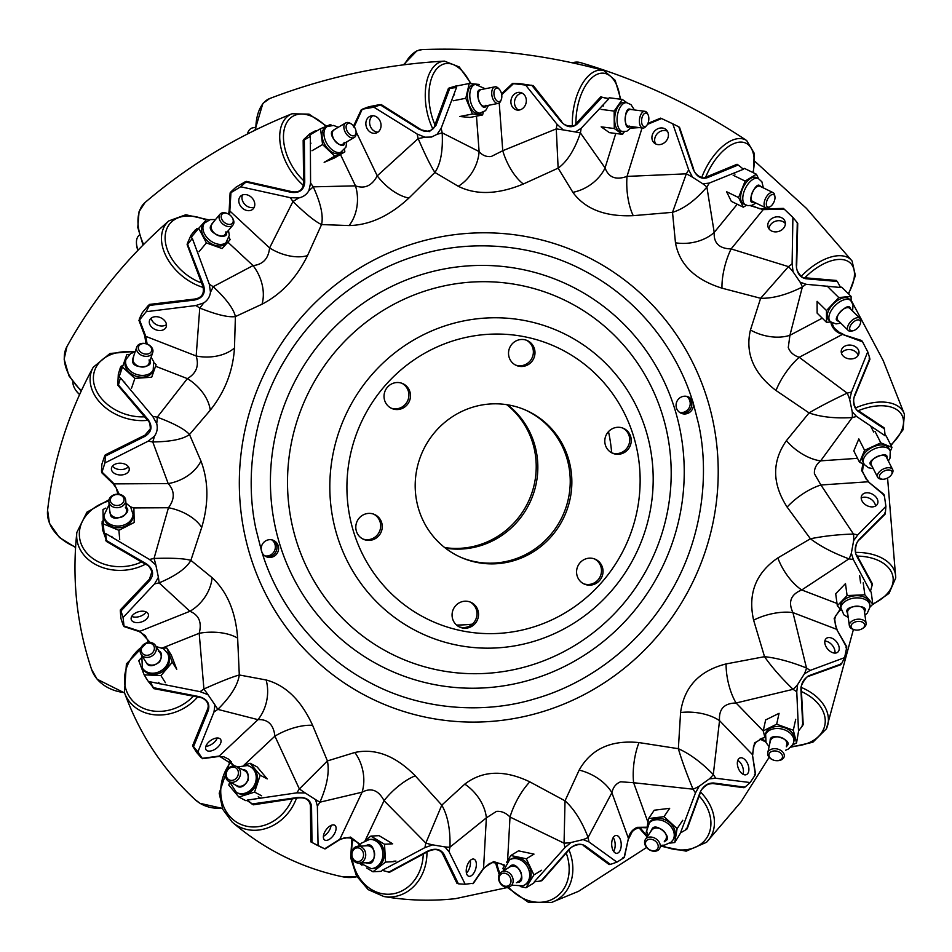 <?xml version="1.0" encoding="UTF-8"?>
<svg xmlns="http://www.w3.org/2000/svg" width="952" height="952" viewBox="0 0 952 952"><rect width="100%" height="100%" fill="white"/><g stroke="black" fill="none" stroke-linecap="round" stroke-linejoin="round"><path stroke-width="1.43" d="M854.253 629.7A6.866 4.296 -7.7 0 1 852.885 629.105A6.866 4.296 -7.7 0 1 853.194 622.977A6.866 4.296 -7.7 0 1 862.845 622.382A6.866 4.296 -7.7 0 1 862.393 628.606A6.866 4.296 -7.7 0 1 854.253 629.7L853.266 629.391A8.449 5.284 -7.7 0 1 851.576 628.653A8.449 5.284 -7.7 0 1 849.339 625.654L847.577 612.624A8.449 5.284 -7.7 0 1 847.566 611.874A8.449 5.284 -7.7 0 1 855.836 606.198A8.449 5.284 -7.7 0 1 864.309 610.375A8.449 5.284 -7.7 0 1 864.333 611.124M869.89 606.495A14.637 9.151 172.3 0 0 869.866 605.186L869.569 603.009A14.637 9.151 172.3 0 0 854.884 595.785A14.637 9.151 172.3 0 0 840.533 605.615A14.637 9.151 172.3 0 0 840.557 606.924L843.877 614.837L848.232 617.467M841.068 610.173L837.32 605.758L847.09 595.571L864.844 594.786L872.806 604.175L869.914 607.197M847.09 595.571L845.483 583.6L835.701 593.786L837.32 605.758M872.806 604.175L871.199 592.203L870.414 591.287M864.844 594.786L863.226 582.814M769.811 196.017A6.866 3.499 -64.1 0 1 774.928 196.743A6.866 3.499 -64.1 0 1 771.489 205.62A6.866 3.499 -64.1 0 1 770.085 206.703A6.866 3.499 -64.1 0 1 766.312 204.156A6.866 3.499 -64.1 0 1 769.811 196.017M770.085 206.703L768.74 207.453A8.449 4.296 -64.1 0 1 765.741 207.822A8.449 4.296 -64.1 0 1 764.301 202.05A8.449 4.296 -64.1 0 1 768.395 194.315A8.449 4.296 -64.1 0 1 773.119 192.625A8.449 4.296 -64.1 0 1 774.69 195.208L774.928 196.743M781.77 754.293A6.866 4.76 12.4 0 1 776.606 760.684A6.866 4.76 12.4 0 1 772.893 759.874A6.866 4.76 12.4 0 1 769.692 757.328A6.866 4.76 12.4 0 1 772.643 751.176A6.866 4.76 12.4 0 1 781.77 754.293M772.893 759.874L772.488 759.696A8.449 5.855 12.4 0 1 768.55 756.566A8.449 5.855 12.4 0 1 767.728 752.889A8.449 5.855 12.4 0 1 774.642 748.7A8.449 5.855 12.4 0 1 783.401 752.83A8.449 5.855 12.4 0 1 784.222 756.507A8.449 5.855 12.4 0 1 777.046 760.696L776.606 760.684M141.907 352.978A6.866 5.093 -161.2 0 1 139.159 345.528A6.866 5.093 -161.2 0 1 148.226 344.683A6.866 5.093 -161.2 0 1 150.975 352.133A6.866 5.093 -161.2 0 1 141.907 352.978M140.848 354.941A8.449 6.271 -161.2 0 1 136.731 347.123A8.449 6.271 -161.2 0 1 148.607 344.731A8.449 6.271 -161.2 0 1 152.725 352.549A8.449 6.271 -161.2 0 1 140.848 354.941M856.372 320.241A6.866 3.606 -45.5 0 1 860.489 323.097A6.866 3.606 -45.5 0 1 853.861 330.522A6.866 3.606 -45.5 0 1 852.933 330.796A6.866 3.606 -45.5 0 1 849.946 326.905A6.866 3.606 -45.5 0 1 856.372 320.241M852.933 330.796L851.469 331.106A8.449 4.439 -45.5 0 1 848.244 330.463A8.449 4.439 -45.5 0 1 848.839 324.085A8.449 4.439 -45.5 0 1 855.705 318.123A8.449 4.439 -45.5 0 1 860.072 318.42A8.449 4.439 -45.5 0 1 860.763 321.621L860.489 323.097M485.984 105.267A8.449 4.677 -101.3 0 1 484.473 106.124A8.449 4.677 -101.3 0 1 478.618 100.222A8.449 4.677 -101.3 0 1 479.677 90.416A8.449 4.677 -101.3 0 1 481.177 89.559L494.933 86.822A8.449 4.677 -101.3 0 1 498.408 88.31L499.348 89.321A6.866 3.796 -101.3 0 1 501.835 96.771A6.866 3.796 -101.3 0 1 501.359 99.377A6.866 3.796 -101.3 0 1 496.789 100.757A6.866 3.796 -101.3 0 1 493.921 92.915A6.866 3.796 -101.3 0 1 499.348 89.321M481.093 113.109A14.637 8.104 78.7 0 1 470.931 102.887A14.637 8.104 78.7 0 1 472.763 85.882A14.637 8.104 78.7 0 1 475.381 84.407L473.073 84.859A14.637 8.104 78.7 0 0 470.466 86.334A14.637 8.104 78.7 0 0 468.622 103.34A14.637 8.104 78.7 0 0 478.785 113.562L485.615 110.622L488.507 105.327M483.223 112.384L482.616 114.942L472.478 113.99L465.79 98.258L469.253 83.49L477.38 84.252M478.261 84.335L479.463 84.585M472.478 113.99L459.828 116.501L469.979 117.453L482.616 114.942M469.253 83.49L456.603 86.001L456.258 87.513M465.79 98.258L453.152 100.781M125.378 507.249A8.449 6.759 175 0 1 126.556 510.236A8.449 6.759 175 0 1 120.69 517.352A8.449 6.759 175 0 1 110.92 514.687A8.449 6.759 175 0 1 109.742 511.7L108.861 501.656A8.449 6.759 175 0 1 119.083 494.255A8.449 6.759 175 0 1 125.688 500.193A8.449 6.759 175 0 1 115.454 507.594A8.449 6.759 175 0 1 108.861 501.656M133.018 513.057A14.637 11.721 -5 0 1 122.844 525.385A14.637 11.721 -5 0 1 105.922 520.768A14.637 11.721 -5 0 1 103.863 515.603L104.006 517.281A14.637 11.721 -5 0 0 106.065 522.446A14.637 11.721 -5 0 0 122.986 527.063A14.637 11.721 -5 0 0 133.173 514.735L130.614 506.94L125.938 503.12M130.448 506.726L133.887 508.142L134.208 522.47L118.905 530.323L103.292 523.874L102.971 509.546L105.791 508.094M134.208 522.47L133.887 508.142M103.292 523.874L104.101 533.108L105.708 533.774M118.905 530.323L119.714 539.57M658.165 845.614A6.866 5.212 34.2 0 1 652.774 850.755A6.866 5.212 34.2 0 1 645.527 844.388A6.866 5.212 34.2 0 1 650.906 839.247A6.866 5.212 34.2 0 1 658.165 845.614M660.2 844.912A8.449 6.414 34.2 0 1 659.403 848.898A8.449 6.414 34.2 0 1 651.132 850.648A8.449 6.414 34.2 0 1 644.647 843.389A8.449 6.414 34.2 0 1 645.432 839.402A8.449 6.414 34.2 0 1 653.715 837.653A8.449 6.414 34.2 0 1 660.2 844.912M149.047 359.963A8.449 6.271 -161.2 0 1 149.095 363.236A8.449 6.271 -161.2 0 1 141.182 366.948A8.449 6.271 -161.2 0 1 133.149 361.082A8.449 6.271 -161.2 0 1 133.101 357.809L136.731 347.123M153.748 368.805A14.637 10.865 18.8 0 1 140.039 375.243A14.637 10.865 18.8 0 1 126.104 365.068A14.637 10.865 18.8 0 1 126.021 359.392L125.414 361.177A14.637 10.865 18.8 0 0 125.497 366.853A14.637 10.865 18.8 0 0 139.432 377.028A14.637 10.865 18.8 0 0 153.141 370.59L153.7 361.7L151.13 357.25M154.01 362.783L156.104 364.699L151.701 377.206L134.875 378.396L122.451 367.067L126.854 354.56L129.591 354.358M151.701 377.206L156.104 364.699M122.451 367.067L119.107 376.897L120.392 378.063M134.875 378.396L131.531 388.214M838.129 320.538A8.449 4.439 -45.5 0 1 838.022 320.431A8.449 4.439 -45.5 0 1 840.664 311.399A8.449 4.439 -45.5 0 1 849.731 308.281A8.449 4.439 -45.5 0 1 849.85 308.377L860.072 318.42M849.243 299.13A14.637 7.699 134.5 0 0 849.065 298.928A14.637 7.699 134.5 0 0 848.863 298.75A14.637 7.699 134.5 0 0 833.143 304.164A14.637 7.699 134.5 0 0 828.561 319.824A14.637 7.699 134.5 0 0 828.752 320.003M830.763 321.954L826.526 322.347L826.491 310.554L838.771 297.571L851.088 296.393L851.112 300.963M826.491 310.554L817.09 301.332L817.137 313.125L826.526 322.347M851.088 296.393L841.699 287.171L840.473 287.29M838.771 297.571L829.37 288.349M686.618 396.365A8.937 8.663 -66.6 0 1 689.308 399.519A232.157 224.958 -66.6 0 1 690.129 402.184A8.937 8.663 -66.6 0 1 679.657 412.418M506.702 404.659A80.42 77.933 -66.6 0 1 529.919 435.254A80.42 77.933 -66.6 0 1 519.387 516.508A80.42 77.933 -66.6 0 1 444.715 547.567M507.594 404.802A80.42 77.933 -66.6 0 1 531.537 435.957A80.42 77.933 -66.6 0 1 520.72 517.579A80.42 77.933 -66.6 0 1 445.441 548.138M691.473 401.625L690.926 400.221A8.937 8.663 113.4 0 0 687.487 396.579A8.937 8.663 -66.6 0 1 690.926 400.221L691.747 402.886A8.937 8.663 -66.6 0 1 680.418 412.894A8.937 8.663 113.4 0 0 691.747 402.886L691.664 402.351M689.308 399.519A8.937 8.663 -66.6 0 1 690.129 402.184M272.617 540.046A8.937 8.663 -66.6 0 1 265.548 556.349A8.937 8.663 113.4 0 0 272.617 540.046M271.748 539.82A8.937 8.663 -66.6 0 1 264.787 555.873M456.555 625.048A156.723 151.868 113.4 0 0 472.156 624.179M611.648 452.771A156.723 151.868 113.4 0 0 608.495 431.649M344.207 142.407A8.449 5.141 -120.2 0 1 342.72 144.24A8.449 5.141 -120.2 0 1 335.068 141.075A8.449 5.141 -120.2 0 1 332.712 131.471A8.449 5.141 -120.2 0 1 334.212 129.65L345.755 122.915A8.449 5.141 -120.2 0 1 350.681 123.546L351.633 124.153A6.866 4.177 -120.2 0 1 355.584 129.401A6.866 4.177 -120.2 0 1 356.072 131.769A6.866 4.177 -120.2 0 1 352.371 135.779A6.866 4.177 -120.2 0 1 346.587 129.746A6.866 4.177 -120.2 0 1 347.004 124.153A6.866 4.177 -120.2 0 1 351.633 124.153M341.97 151.832A14.637 8.901 59.8 0 1 328.726 146.358A14.637 8.901 59.8 0 1 324.632 129.71A14.637 8.901 59.8 0 1 327.226 126.545L325.298 127.675A14.637 8.901 59.8 0 0 322.704 130.829A14.637 8.901 59.8 0 0 326.798 147.477A14.637 8.901 59.8 0 0 340.042 152.963L345.969 147.108L346.766 141.872M344.541 149.595L344.838 151.892L334.771 156.14L322.597 144.561L320.503 128.734L330.57 124.486L331.451 125.319M334.771 156.14L324.156 162.328L334.223 158.08L344.838 151.892M320.503 128.734L309.888 134.922L310.102 136.552M322.597 144.561L311.982 150.749M222.982 221.066A6.866 4.629 -140 0 1 221.721 214.652A6.866 4.629 -140 0 1 227.79 213.736A6.866 4.629 -140 0 1 231.419 216.461A6.866 4.629 -140 0 1 232.062 217.318A6.866 4.629 -140 0 1 231.181 224.101A6.866 4.629 -140 0 1 222.982 221.066M232.062 217.318L232.431 217.877A8.449 5.7 -140 0 1 232.919 225.089A8.449 5.7 -140 0 1 221.269 222.494A8.449 5.7 -140 0 1 219.983 214.236A8.449 5.7 -140 0 1 227.171 213.462L227.79 213.736M79.623 394.437A15.482 10.448 -140 0 1 76.934 391.724A15.482 10.448 -140 0 1 75.494 389.796A15.482 10.448 -140 0 1 72.816 382.014M79.587 394.533A13.792 9.306 -140 0 1 77.171 392.117A13.792 9.306 -140 0 1 75.886 390.391L75.494 389.796M510.843 882.444A6.866 5.581 58.8 0 1 503.608 885.681A6.866 5.581 58.8 0 1 499.288 877.018A6.866 5.581 58.8 0 1 506.512 873.781A6.866 5.581 58.8 0 1 510.843 882.444M512.949 882.599A8.449 6.866 58.8 0 1 510.224 886.479A8.449 6.866 58.8 0 1 501.775 885.039A8.449 6.866 58.8 0 1 498.741 875.911A8.449 6.866 58.8 0 1 501.466 872.032A8.449 6.866 58.8 0 1 509.915 873.472A8.449 6.866 58.8 0 1 512.949 882.599M881.243 479.142A8.449 4.784 -26.8 0 1 881.171 479.142A8.449 4.784 -26.8 0 1 881.1 479.13A8.449 4.784 -26.8 0 1 877.625 477.25L871.366 464.862A8.449 4.784 -26.8 0 1 871.235 464.576A8.449 4.784 -26.8 0 1 876.982 456.662A8.449 4.784 -26.8 0 1 886.431 457.246A8.449 4.784 -26.8 0 1 886.55 457.531M889.025 448.725A14.637 8.294 153.2 0 0 888.811 448.237A14.637 8.294 153.2 0 0 872.437 447.238A14.637 8.294 153.2 0 0 862.476 460.958A14.637 8.294 153.2 0 0 862.691 461.446L864.404 464.612L868.367 467.741L873.27 468.646M864.107 464.159L859.549 462.315L864.594 450.32L880.802 442.847L891.964 447.38L890.298 451.343M864.594 450.32L858.835 438.932L853.789 450.927L859.549 462.315M891.964 447.38L886.217 435.992L885.11 435.552M880.802 442.847L875.043 431.47M753.294 201.669A8.449 4.296 -64.1 0 1 752.699 201.479A8.449 4.296 -64.1 0 1 752.27 192.566A8.449 4.296 -64.1 0 1 759.482 186.104A8.449 4.296 -64.1 0 1 760.077 186.294L773.119 192.625M745.63 204.93A14.637 7.449 115.9 0 1 744.88 189.472A14.637 7.449 115.9 0 1 757.399 178.274A14.637 7.449 115.9 0 1 758.435 178.607L756.257 177.548A14.637 7.449 115.9 0 0 755.21 177.215A14.637 7.449 115.9 0 0 742.703 188.413A14.637 7.449 115.9 0 0 743.452 203.871L747.76 205.62L751.806 205.346L755.983 203.073M746.463 205.275L743.31 207.191L738.585 197.552L745.142 181.07L756.4 174.228L758.577 178.678M738.585 197.552L726.602 191.733L731.326 201.36L743.31 207.191M756.4 174.228L744.416 168.397L743.286 169.087M745.142 181.07L733.147 175.251M356.072 131.769L356.143 132.911A8.449 5.141 -120.2 0 1 354.263 137.504A8.449 5.141 -120.2 0 1 344.481 130.424A8.449 5.141 -120.2 0 1 345.755 122.915M138.147 250.067A15.482 9.413 -120.2 0 1 137.552 248.543A15.482 9.413 -120.2 0 1 136.457 243.2A15.482 9.413 -120.2 0 1 139.337 235.156M137.933 250.293A13.792 8.389 -120.2 0 1 137.504 249.174A13.792 8.389 -120.2 0 1 136.529 244.426L136.457 243.2M362.224 859.18A6.866 5.831 86.9 0 1 354.013 859.93A6.866 5.831 86.9 0 1 353.24 850.255A6.866 5.831 86.9 0 1 361.439 849.505A6.866 5.831 86.9 0 1 362.224 859.18M364.092 860.156A8.449 7.164 86.9 0 1 359.023 863.095A8.449 7.164 86.9 0 1 352.18 858.371A8.449 7.164 86.9 0 1 353.037 849.172A8.449 7.164 86.9 0 1 358.107 846.233A8.449 7.164 86.9 0 1 364.949 850.969A8.449 7.164 86.9 0 1 364.092 860.156M698.589 424.045L693.377 403.588A232.157 224.958 113.4 0 0 692.544 400.923C677.205 350.776 639.673 300.201 586.265 271.867C533.441 242.82 469.443 239.476 419.296 254.946C369.138 269.285 318.111 304.985 285.826 358.499C253.184 411.169 244.485 477.238 256.064 529.598L261.288 550.054A232.157 224.958 113.4 0 0 262.109 552.719A8.937 8.663 113.4 0 0 278.412 546.519A8.937 8.663 113.4 0 0 264.632 541.593A8.937 8.663 113.4 0 0 262.109 552.719C277.448 602.854 314.981 653.441 368.388 681.775C421.212 710.823 485.211 714.167 535.357 698.685C585.516 684.345 636.543 648.657 668.828 595.143C701.469 542.473 710.168 476.393 698.589 424.045M416.869 502.132A80.42 77.933 113.4 0 0 461.53 557.634A80.42 77.933 113.4 0 0 542.699 544.972A80.42 77.933 113.4 0 0 570.177 465.564A80.42 77.933 113.4 0 0 525.528 410.062A80.42 77.933 113.4 0 0 444.346 422.724A80.42 77.933 113.4 0 0 416.869 502.132M460.72 557.277A80.42 77.933 113.4 0 0 541.426 543.973A80.42 77.933 113.4 0 0 568.558 464.862A80.42 77.933 113.4 0 0 524.719 409.717M452.355 617.8A13.578 13.161 113.4 0 0 473.608 625.036A13.578 13.161 113.4 0 0 470.704 602.247A13.578 13.161 113.4 0 0 452.355 617.8M459.102 626.797A13.578 13.161 113.4 0 0 469.883 601.926M356.084 529.99A13.578 13.161 113.4 0 0 377.325 537.226A13.578 13.161 113.4 0 0 374.433 514.437A13.578 13.161 113.4 0 0 356.084 529.99M362.819 538.975A13.578 13.161 113.4 0 0 373.612 514.116M384.31 399.126A13.578 13.161 113.4 0 0 405.564 406.361A13.578 13.161 113.4 0 0 402.66 383.573A13.578 13.161 113.4 0 0 384.31 399.126M391.046 408.11A13.578 13.161 113.4 0 0 401.839 383.251M508.808 356.072A13.578 13.161 113.4 0 0 530.062 363.307A13.578 13.161 113.4 0 0 527.158 340.518A13.578 13.161 113.4 0 0 508.808 356.072M515.556 365.056A13.578 13.161 113.4 0 0 526.337 340.197M605.079 443.882A13.578 13.161 113.4 0 0 626.333 451.117A13.578 13.161 113.4 0 0 623.429 428.329A13.578 13.161 113.4 0 0 605.079 443.882M611.827 452.878A13.578 13.161 113.4 0 0 622.608 428.007M576.852 574.746A13.578 13.161 113.4 0 0 598.106 581.981A13.578 13.161 113.4 0 0 595.202 559.193A13.578 13.161 113.4 0 0 576.852 574.746M583.6 583.743A13.578 13.161 113.4 0 0 594.381 558.872M693.377 403.588A8.937 8.663 113.4 0 0 679.3 398.293A8.937 8.663 113.4 0 0 681.204 413.287A8.937 8.663 113.4 0 0 693.377 403.588M861.203 497.979A8.937 6.331 -150.4 0 1 864.392 497.17A8.937 6.331 -150.4 0 1 875.459 506.083M866.891 492.779A8.937 6.331 29.6 0 0 861.81 495.421A8.937 6.331 29.6 0 0 863.488 503.001A8.937 6.331 29.6 0 0 872.258 506.892A8.937 6.331 29.6 0 0 877.339 504.251A8.937 6.331 29.6 0 0 875.661 496.682A8.937 6.331 29.6 0 0 866.891 492.779M824.86 641.077A8.937 5.724 -130 0 1 833.298 646.706A8.937 5.724 -130 0 1 834.94 653.096M826.503 647.467A8.937 5.724 50 0 0 837.748 652.168A8.937 5.724 50 0 0 837.51 643.171A8.937 5.724 50 0 0 826.265 638.471A8.937 5.724 50 0 0 826.503 647.467M737.788 760.434A8.937 5.176 -110.7 0 1 742.417 766.301A8.937 5.176 -110.7 0 1 743 774.25M738.371 768.383A8.937 5.176 69.3 0 0 746.273 774.678A8.937 5.176 69.3 0 0 747.867 764.242A8.937 5.176 69.3 0 0 739.966 757.947A8.937 5.176 69.3 0 0 738.371 768.383M613.207 837.593A8.937 4.76 -91.9 0 1 615.004 842.544A8.937 4.76 -91.9 0 1 613.659 851.397M611.862 846.459A8.937 4.76 88.1 0 0 616.753 853.325A8.937 4.76 88.1 0 0 621.049 842.341A8.937 4.76 88.1 0 0 616.158 835.463A8.937 4.76 88.1 0 0 611.862 846.459M470.24 860.477A8.937 4.558 -73.3 0 1 470.419 863.821A8.937 4.558 -73.3 0 1 466.456 873.127M466.266 869.783A8.937 4.558 106.7 0 0 468.729 876.245A8.937 4.558 106.7 0 0 476.309 865.582A8.937 4.558 106.7 0 0 473.858 859.12A8.937 4.558 106.7 0 0 466.266 869.783M331.058 825.42A8.937 4.593 -54.8 0 1 324.894 835.416A8.937 4.593 -54.8 0 1 323.394 836.308M329.547 826.312A8.937 4.593 125.2 0 0 324.013 833.69A8.937 4.593 125.2 0 0 324.584 839.938A8.937 4.593 125.2 0 0 329.916 838.95A8.937 4.593 125.2 0 0 335.449 831.572A8.937 4.593 125.2 0 0 334.878 825.324A8.937 4.593 125.2 0 0 329.547 826.312M217.223 738.002A8.937 4.855 -36.2 0 1 209.666 745.368A8.937 4.855 -36.2 0 1 205.882 746.297M213.426 738.931A8.937 4.855 143.8 0 0 206.108 749.855A8.937 4.855 143.8 0 0 213.212 750.212A8.937 4.855 143.8 0 0 220.531 739.288A8.937 4.855 143.8 0 0 213.426 738.931M146.108 611.934A8.937 5.307 -17.3 0 1 137.909 616.92A8.937 5.307 -17.3 0 1 131.757 616.408M139.956 611.41A8.937 5.307 162.7 0 0 131.257 619.573A8.937 5.307 162.7 0 0 139.623 622.418A8.937 5.307 162.7 0 0 148.322 614.254A8.937 5.307 162.7 0 0 139.956 611.41M128.377 466.706A8.937 5.891 2.2 0 1 120.523 469.598A8.937 5.891 2.2 0 1 112.491 466.099M120.333 463.196A8.937 5.891 -177.8 0 0 111.396 468.741A8.937 5.891 -177.8 0 0 120.321 474.977A8.937 5.891 -177.8 0 0 129.258 469.431A8.937 5.891 -177.8 0 0 120.333 463.196M166.469 324.584A8.937 6.497 23 0 1 151.844 320.158A8.937 6.497 23 0 1 151.249 318.111M149.916 324.68A8.937 6.497 -157 0 0 158.27 330.415A8.937 6.497 -157 0 0 166.124 327.095A8.937 6.497 -157 0 0 165.874 322.538A8.937 6.497 -157 0 0 157.532 316.802A8.937 6.497 -157 0 0 149.678 320.11A8.937 6.497 -157 0 0 149.916 324.68M254.255 207.203A8.937 7.045 46.1 0 1 242.403 200.42A8.937 7.045 46.1 0 1 242.474 194.97M239.238 203.466A8.937 7.045 -133.9 0 0 245.414 210.035A8.937 7.045 -133.9 0 0 252.982 209.047A8.937 7.045 -133.9 0 0 254.327 201.753A8.937 7.045 -133.9 0 0 248.151 195.196A8.937 7.045 -133.9 0 0 240.582 196.183A8.937 7.045 -133.9 0 0 239.238 203.466M377.932 132.149A8.937 7.449 72.4 0 1 369.757 124.153A8.937 7.449 72.4 0 1 372.72 115.716M365.996 125.343A8.937 7.449 -107.6 0 0 376.147 133.042A8.937 7.449 -107.6 0 0 380.907 123.712A8.937 7.449 -107.6 0 0 370.745 116.013A8.937 7.449 -107.6 0 0 365.996 125.343M518.602 110.111A8.937 7.664 102.1 0 1 514.508 102.947A8.937 7.664 102.1 0 1 522.231 93.141M510.903 102.173A8.937 7.664 -77.9 0 0 516.746 109.98A8.937 7.664 -77.9 0 0 526.325 100.305A8.937 7.664 -77.9 0 0 520.482 92.499A8.937 7.664 -77.9 0 0 510.903 102.173M655.63 143.907A8.937 7.628 133 0 1 660.236 131.447A8.937 7.628 133 0 1 667.447 131.233M657.511 128.901A8.937 7.628 -47 0 0 654.083 142.836A8.937 7.628 -47 0 0 662.83 143.681A8.937 7.628 -47 0 0 666.269 129.758A8.937 7.628 -47 0 0 657.511 128.901M769.049 228.956A8.937 7.366 161.9 0 1 775.142 221.352A8.937 7.366 161.9 0 1 785.376 223.613M773.881 217.496A8.937 7.366 -18.1 0 0 768.086 227.135A8.937 7.366 -18.1 0 0 779.271 231.217A8.937 7.366 -18.1 0 0 785.079 221.578A8.937 7.366 -18.1 0 0 773.881 217.496M841.449 353.192A8.937 6.914 -172.7 0 1 846.84 349.765A8.937 6.914 -172.7 0 1 858.204 355.334M847.411 345.267A8.937 6.914 7.3 0 0 841.247 350.883A8.937 6.914 7.3 0 0 852.813 358.761A8.937 6.914 7.3 0 0 858.978 353.144A8.937 6.914 7.3 0 0 847.411 345.267M353.954 127.247L362.224 109.23L373.886 107.183L417.119 134.03L424.937 137.195L431.53 137.04L437.075 134.303A17.874 1 -12.8 0 0 442.192 132.852L479.106 151.558L476.488 116.156M373.886 107.183A402.125 389.665 -66.6 0 1 380.395 104.934L419.523 129.508L429.364 131.626L435.909 125.593L449.725 88.393A402.125 389.665 -66.6 0 1 456.508 87.489L441.157 128.294L442.192 132.852C443.049 150.904 440.621 164.101 434.897 172.443L458.257 186.283A35.748 27.037 -60.6 0 0 479.106 151.558C482.2 155.319 486.234 156.973 491.196 156.533L502.751 150.725A35.748 15.589 65.8 0 0 523.326 184.01L558.134 168.147L572.866 192.328A35.748 26.251 -33 0 0 605.067 167.909L615.765 133.482M862.928 463.683L861.643 470.55L868.248 481.772L820.922 484.996A35.748 13.947 144.8 0 0 787.125 507.095L810.426 538.761L777.843 557.92A35.748 16.505 58.2 0 0 801.751 589.966L837.01 603.461M853.635 540.665L857.859 534.786L853.492 534.072A17.874 5.867 99.2 0 1 853.635 540.665L851.362 553.16A17.874 5.867 99.2 0 1 848.97 558.848C833.131 552.969 820.279 546.269 810.426 538.761L810.426 538.761C824.301 536.012 838.664 534.441 853.492 534.072L820.922 484.996L814.436 473.763C814.079 468.717 816.15 464.421 820.66 460.851L857.526 458.328M830.834 322.002L831.417 324.632C833.44 329.559 837.117 332.819 842.461 334.402L799.216 357.297A35.748 12.769 125.1 0 0 776.023 390.51L809.057 412.918L786.412 440.645A35.748 19.218 37.7 0 0 820.66 460.851L852.23 417.571C835.202 418.582 820.814 417.035 809.057 412.918L809.057 412.918C818.768 407.147 831.477 400.542 847.161 393.128L851.504 392.034L849.684 399.495A17.874 5.141 -104.2 0 0 847.161 393.128L799.216 357.297C793.575 355.441 789.922 352.157 788.28 347.48L789.922 335.294L822.266 318.17M504.81 865.154L493.648 861.584L483.568 868.164L486.365 817.851A35.748 24.05 -130.7 0 0 464.778 784.127L441.787 805.13L415.239 775.809C395.568 755.817 375.433 748.046 354.846 752.485L327.417 760.934L312.625 725.353C301.201 700.351 285.695 685.226 266.108 679.966L239.297 674.98L237.643 638.149C235.632 611.708 227.1 591.537 212.07 577.638L190.876 560.359L201.693 527.491C208.833 503.394 208.595 481.248 200.967 461.054L189.496 434.505L210.249 410.229C224.886 391.891 232.966 371.137 234.478 347.98L235.394 316.588L262.014 304.2C281.364 294.18 296.524 277.984 307.508 255.624L321.562 224.565L349.098 225.565C369.65 225.124 389.594 215.949 408.932 198.04L434.897 172.443C430.887 166.421 425.306 155.14 418.154 138.587L417.119 134.03M471.668 883.42L465.195 884.253L449.046 851.683L444.846 846.899A17.874 2.618 11.6 0 0 449.975 847.149L486.365 817.851L496.432 811.401C501.347 810.949 505.881 812.818 510.01 817.03L507.583 860.763M647.003 827.205L637.186 827.347C632.307 829.537 629.391 833.226 628.439 838.426L611.886 792.73A35.748 21.48 -153.6 0 0 579.161 770.097L565.024 800.834L529.836 781.866C504.358 769.668 482.664 770.418 464.778 784.127M622.929 857.633L624.048 857.681L616.932 862.131L588.943 841.913L583.136 839.604A17.874 4.165 -10.6 0 0 588.098 837.439L611.886 792.73C613.088 787.233 616.015 783.579 620.68 781.77L633.627 782.734L647.955 822.266M194.767 233.026L196.433 229.503L195.481 229.706A402.125 389.665 -66.6 0 0 190.983 235.263L187.318 243.605L188.044 243.914A402.125 389.665 -66.6 0 1 192.328 238.381L209.297 284.196L213.189 286.683L253.042 265.584L227.945 242.272M315.85 131.447L316.849 130.567L315.767 130.602A402.125 389.665 -66.6 0 0 309.567 134.018L303.605 139.599L304.342 139.908A402.125 389.665 -66.6 0 1 310.328 136.422L310.578 183.034L313.232 186.842L355.489 185.854L340.447 154.462M457.888 85.751A402.125 389.665 -66.6 0 0 456.02 85.966L448.987 88.084M608.602 98.591A402.125 389.665 -66.6 0 0 608.03 98.425L602.057 97.199A402.125 389.665 -66.6 0 1 608.614 99.008L581.16 128.306L580.423 132.923L605.067 167.909C608.59 177.512 615.896 180.345 627.023 176.394A35.748 13.661 85.6 0 0 633.247 215.664L672.517 212.332L675.468 242.796A35.748 24.502 -7.3 0 0 714.214 232.431L737.229 204.24M246.865 800.394L252.661 804.321A402.125 389.665 -66.6 0 1 247.341 800.085L296.798 792.849L299.368 788.958L274.902 736.158L244.033 765.099M145.513 676.991A402.125 389.665 -66.6 0 0 146.299 678.49L147.774 680.585M148.726 681.929L153.522 687.868A402.125 389.665 -66.6 0 1 150.237 681.822L200.087 691.664L203.918 688.998L199.194 633.282L162.625 647.907M103.459 525.766L102.566 522.517L102.031 522.85A402.125 389.665 -66.6 0 0 102.626 529.931L106.422 540.462A402.125 389.665 -66.6 0 1 105.684 533.548L149.5 559.467L154.034 558.455L168.456 507.737L133.387 507.94M120.833 371.815L121.178 367.139L120.428 367.448A402.125 389.665 -66.6 0 0 118.31 374.291L117.822 384.263L118.548 384.572A402.125 389.665 -66.6 0 1 120.464 377.837L152.725 416.381L157.282 417.178L187.365 378.622L155.581 366.234M150.071 642.422L139.92 631.271L124.01 626.047L123.082 617.527A402.125 389.665 -66.6 0 1 121.011 610.934L120.285 610.613L120.975 618.574A402.125 389.665 113.4 0 0 123.236 625.25L124.01 626.047L123.236 625.25M119.262 494.278L114.133 483.89L102.019 472.097L104.91 462.969A402.125 389.665 -66.6 0 1 105.505 456.008L104.768 455.687L101.9 464.136A402.125 389.665 113.4 0 0 101.471 471.264L102.019 472.097L101.471 471.264M229.599 214.759L230.955 192.637L240.654 186.77A402.125 389.665 -66.6 0 1 245.878 182.153L245.152 181.832L236.036 187.151A402.125 389.665 113.4 0 0 230.8 191.983L230.955 192.637L230.8 191.983M379.669 104.613L368.817 106.767A402.125 389.665 113.4 0 0 362.224 109.23M501.716 94.76L513.485 83.669L525.623 85.073A402.125 389.665 -66.6 0 1 532.43 85.513L520.447 83.716A402.125 389.665 113.4 0 0 513.485 83.443L513.485 83.443M777.843 557.92C755.769 573.021 747.689 593.774 753.615 620.168L764.527 656.678L726.078 663.937A35.748 14.292 78.1 0 0 736.074 702.992L763.29 731.053M840.188 609.137L834.178 618.407L836.629 629.308L792.945 612.6A35.748 16.005 164.7 0 0 753.615 620.168M845.911 647.753L846.733 647.467L844.614 657.63L810.188 670.398L804.369 673.873A17.874 5.926 -57 0 0 806.487 668.006L792.945 612.6C787.911 601.902 790.85 594.369 801.751 589.966L848.97 558.848L853.337 559.55L870.354 591.49A402.125 389.665 -66.6 0 0 872.27 584.754L871.544 584.433M726.078 663.937C699.292 670.743 684.131 686.939 680.585 712.524L678.359 748.7L638.994 742.584A35.748 12.923 97.9 0 0 633.627 782.734L693.02 789.184C686.428 773.202 681.549 759.708 678.359 748.7L678.359 748.7C689.748 753.782 701.398 762.385 713.298 774.535L715.761 778.248L709.383 778.855A17.874 5.331 -33.5 0 0 713.298 774.535L719.533 720.652A35.748 18.659 -174.9 0 0 680.585 712.524M764.801 736.991L754.531 742.965L752.413 754.555L719.533 720.652C718.701 709.073 724.21 703.195 736.074 702.992L793.064 689.331C780.89 677.491 771.382 666.602 764.527 656.678L764.527 656.678C776.808 657.975 790.803 661.747 806.487 668.006L810.188 670.398M638.994 742.584C611.017 739.787 591.073 748.962 579.161 770.097M529.836 781.866A35.748 12.602 117.6 0 0 510.01 817.03L564.06 843.174L565.024 800.834C574.187 809.093 581.886 821.29 588.098 837.439L588.943 841.913M415.239 775.809A35.748 13.376 137.3 0 0 384.049 800.68L365.247 840.438M360.094 844.4L350.538 837.094L339.852 839.236L362.093 792.195A35.748 25.978 -105.5 0 0 354.846 752.485M318.063 845.531A402.125 389.665 -66.6 0 1 311.994 842.461L317.325 845.328A402.125 389.665 113.4 0 0 323.597 848.315L324.68 848.803L339.852 839.236A1.428 0.762 -122.5 0 1 339.614 839.735L325.001 848.958L318.063 845.531L317.373 806.082L315.564 799.609A17.874 0.904 33.5 0 0 319.943 802.179L362.093 792.195C371.256 787.387 378.575 790.219 384.049 800.68L425.83 843.091L441.787 805.13C447.726 815.471 450.451 829.478 449.975 847.149L449.046 851.683M312.625 725.353A35.748 15.137 157.1 0 0 274.902 736.158C273.557 724.615 267.928 719.117 257.992 719.652A35.748 26.965 -78.1 0 0 266.108 679.966M237.643 638.149A35.748 17.612 177.3 0 0 199.194 633.282C202.05 622.358 198.956 615.028 189.9 611.291A35.748 26.87 -50 0 0 212.07 577.638M201.693 527.491A35.748 20.42 -161.8 0 0 168.456 507.737C174.918 499.015 174.835 490.97 168.195 483.58A35.748 25.692 -23 0 0 200.967 461.054M147.143 344.041L145.763 336.353L196.171 355.988A35.748 23.622 1.8 0 0 234.478 347.98M138.921 320.312L144.811 335.961A1.428 0.809 -21 0 0 145.763 336.353L139.242 319.11L139.575 319.896L146.203 311.697L195.874 305.532L203.704 302.926A17.874 2.761 122.5 0 1 199.765 308.02L196.171 355.988C199.242 365.83 196.302 373.374 187.365 378.622A35.748 23.134 -139.6 0 1 210.249 410.229M230.11 192.887L229.17 210.44A1.428 0.702 2.7 0 0 229.968 211.118L269.583 247.925A35.748 20.98 24.4 0 0 307.508 255.624M240.654 186.77L290.3 197.683L298.69 197.956A17.874 2.166 145.1 0 1 292.966 201.491L269.583 247.925C268.452 258.658 262.942 264.549 253.042 265.584A35.748 25.347 -115.3 0 1 262.014 304.2M356.072 131.673L377.23 175.846A35.748 18.159 45.5 0 0 408.932 198.04M424.937 137.195A17.874 1 167.2 0 1 418.154 138.587L377.23 175.846C371.946 185.771 364.699 189.103 355.489 185.854A35.748 26.715 -88.7 0 1 349.098 225.565M458.257 186.283C476.297 195.243 497.991 194.494 523.326 184.01M572.866 192.328C585.087 209.095 605.222 216.877 633.247 215.664M750.283 205.668L763.207 209.618L731.124 248.924A35.748 12.674 105.4 0 0 721.985 288.17L760.624 298.285L750.45 329.999A35.748 22.027 16.1 0 0 789.922 335.294L802.334 287.016C786.792 294.799 772.893 298.559 760.624 298.285L788.458 266.631L792.1 263.882L793.099 271.867A17.874 3.879 -127 0 0 788.458 266.631L731.124 248.924C719.224 248.615 713.595 243.117 714.214 232.431L706.884 187.068C695.269 200.467 683.81 208.893 672.517 212.332L686.309 173.835L688.689 169.861L692.52 177.191A17.874 2.273 -149.1 0 0 686.309 173.835L627.023 176.394L642.053 127.973M675.468 242.796C679.454 264.561 694.96 279.686 721.985 288.17M750.45 329.999C745.023 353.204 753.556 373.374 776.023 390.51M786.412 440.645C771.822 461.518 772.06 483.664 787.125 507.095M804.369 673.873L797.597 684.643A17.874 5.926 123 0 1 793.064 689.331L796.764 691.735L798.502 730.946A402.125 389.665 -66.6 0 0 802.774 725.412L802.048 725.091M797.597 684.643L796.764 691.735M709.383 778.855L699.161 786.245A17.874 5.331 146.5 0 1 693.02 789.184L695.484 792.897L680.49 832.905A402.125 389.665 -66.6 0 0 686.487 829.406L685.761 829.097M699.161 786.245L695.484 792.897M583.136 839.604L571.01 842.508A17.874 4.165 169.4 0 1 564.06 843.174L564.905 847.637L534.31 881.838A402.125 389.665 -66.6 0 0 541.105 880.933L540.379 880.612M571.01 842.508L564.905 847.637M444.846 846.899L432.66 844.852A17.874 2.618 -168.4 0 1 425.83 843.091L424.901 847.625L382.216 870.318A402.125 389.665 -66.6 0 0 388.761 872.115L388.035 871.806M432.66 844.852L424.901 847.625M317.373 806.082L319.943 802.179C327.107 785.721 329.606 771.977 327.417 760.934L299.368 788.958A17.874 0.904 -146.5 0 0 305.175 792.933L296.798 792.849M315.564 799.609L305.175 792.933M234.906 766.003L219.186 756.055L257.992 719.652L217.794 709.383C230.634 696.662 237.81 685.202 239.297 674.98C232.193 676.943 220.4 681.62 203.918 688.998A17.874 0.714 -124.7 0 1 207.976 694.663L200.087 691.664M213.962 712.048L214.974 704.944A17.874 0.714 55.3 0 1 217.794 709.383L213.962 712.048L197.921 751.866A402.125 389.665 -66.6 0 1 193.53 746.642L208.274 710.454C210.202 703.48 207.048 698.851 198.813 696.555L152.796 687.546M214.974 704.944L207.976 694.663M123.082 617.527L154.557 583.897L158.401 577.317A17.874 1.975 77.4 0 1 159.091 582.886C175.727 575.877 186.318 568.368 190.876 560.359C184.271 558.479 171.991 557.836 154.034 558.455A17.874 1.975 -102.6 0 1 155.842 564.976L149.5 559.467M158.401 577.317L155.842 564.976M104.91 462.969L148.203 441.157L154.438 436.147A17.874 2.689 99.8 0 1 152.76 441.942C170.717 441.74 182.963 439.265 189.496 434.505C184.795 429.233 174.061 423.462 157.282 417.178A17.874 2.689 -80.2 0 1 156.723 423.64L152.725 416.381M154.438 436.147C157.104 432.41 157.865 428.233 156.723 423.64M195.874 305.532L199.765 308.02C216.401 314.684 228.266 317.54 235.394 316.588C233.704 308.9 226.302 298.94 213.189 286.683A17.874 2.761 -57.5 0 1 210.475 292.169L209.297 284.196M203.704 302.926C207.643 300.356 209.892 296.762 210.475 292.169M290.3 197.683L292.966 201.491C305.794 214.033 315.326 221.733 321.562 224.565C323.537 215.806 320.764 203.228 313.232 186.842A17.874 2.166 -34.9 0 1 308.924 190.567L310.578 183.034M298.69 197.956C303.355 196.957 306.758 194.482 308.924 190.567M437.075 134.303L441.157 128.294M525.623 85.073L557.015 124.26L563.239 129.912L556.277 128.877L558.134 168.147C567.13 161.673 574.568 149.94 580.423 132.923L575.424 131.959L581.16 128.306M563.239 129.912L575.424 131.959M631.176 128.115L639.339 127.616M692.52 177.191L702.897 183.867A17.874 2.273 30.9 0 1 706.884 187.068L709.264 183.081L743.476 169.242A402.125 389.665 -66.6 0 0 738.157 165.005L737.431 164.684M702.897 183.867L709.264 183.081M793.099 271.867L800.108 282.149A17.874 3.879 53 0 1 802.334 287.016L805.975 284.267L840.58 287.504A402.125 389.665 -66.6 0 0 837.308 281.459L836.57 281.137M800.108 282.149L805.975 284.267M849.684 399.495L852.23 411.823A17.874 5.141 75.8 0 1 852.23 417.571L856.562 416.464L885.134 435.778A402.125 389.665 -66.6 0 0 884.396 428.864L883.67 428.543M852.23 411.823L856.562 416.464M851.362 553.16L853.337 559.55M846.744 646.765L836.629 629.308L846.733 647.467M844.614 657.63A402.125 389.665 -66.6 0 1 841.473 663.889L810.081 675.254C804.178 678.026 801.132 682.87 800.929 689.795L802.774 725.412M810.081 675.254A1.428 1.059 71.5 0 1 809.474 676.003L809.474 676.003C807.427 674.076 799.049 687.344 801.31 689.046L801.31 689.046A1.428 1 175.7 0 1 800.929 689.795M755.567 774.19L752.413 754.555L755.341 774.726L754.341 774.88M755.341 774.726L750.164 782.556L715.761 778.248M750.164 782.556A402.125 389.665 -66.6 0 1 744.94 787.173L713.655 783.008C707.503 782.865 702.897 786.197 699.839 792.992L686.487 829.406M713.655 783.008A1.428 1.107 99 0 1 712.631 783.508L707.99 784.186C702.957 787.649 700.434 790.422 700.422 792.528L700.422 792.528A1.428 0.904 -161.1 0 1 699.839 792.992M624.381 857.359L628.439 838.426L624.048 857.681M616.932 862.131A402.125 389.665 -66.6 0 1 610.422 864.392L585.052 845.781C579.756 842.841 574.294 844.138 568.665 849.696L541.105 880.933M585.052 845.781A1.428 1.107 127.6 0 1 583.731 845.84L583.731 845.84C582.148 842.365 570.807 846.03 569.344 849.541L569.344 849.541A1.428 0.797 -139.7 0 1 568.665 849.696M473.192 883.611L483.568 868.617A1.428 0.654 -145.5 0 0 483.568 868.164L472.811 883.694M465.195 884.253A402.125 389.665 -66.6 0 1 458.388 883.813L443.858 854.039C440.383 848.815 434.897 847.887 427.388 851.278L388.761 872.115M443.858 854.039A1.428 1.071 155.1 0 1 442.49 853.551L442.49 853.551C439.491 849.16 434.683 848.446 428.067 851.433L428.067 851.433A1.428 0.69 -119.4 0 1 427.388 851.278M311.268 842.139L311.994 842.461L311.542 806.522C310.614 799.87 305.937 796.872 297.512 797.502L251.935 804.012M311.542 806.522A1.428 0.988 -179.7 0 1 310.411 805.547L310.411 805.547C309.459 799.68 305.354 797.157 298.083 797.978L298.083 797.978A1.428 0.607 -99.6 0 1 297.512 797.502M202.359 758.696L218.674 756.495A1.428 0.845 -97.9 0 0 219.186 756.055L202.193 758.339L197.921 751.866M208.274 710.454A1.428 0.881 -156.9 0 1 207.536 709.192L207.536 709.192C210.44 702.195 202.99 697.388 199.17 697.292L198.813 696.555M123.915 626.547L139.135 631.533A1.428 0.881 -72.1 0 0 139.92 631.271L189.9 611.291L159.091 582.886L154.557 583.897M143.407 671.969L143.097 672.243A402.125 389.665 -66.6 0 0 143.419 672.885M120.285 610.613L121.011 610.934L149.773 580.47C154.426 574.294 153.272 568.749 146.322 563.798L105.696 540.153M149.773 580.47A1.428 0.773 -135.8 0 1 149.476 579.113L151.904 571.64C149.904 567.19 148.06 564.893 146.358 564.738L146.322 563.798M101.626 472.608L113.193 483.842A1.428 0.869 -46.1 0 0 114.133 483.89L168.195 483.58L152.76 441.942L148.203 441.157M103.244 521.672L102.031 522.85M104.768 455.687L105.505 456.008L144.93 436.349C151.784 432.006 152.808 426.377 148.012 419.451L117.822 384.263M144.93 436.349A1.428 0.678 -115.7 0 1 145.049 435.1A1.428 0.678 -115.7 0 1 145.061 435.1L150.321 428.781C150.142 423.949 149.262 421.177 147.667 420.487L148.012 419.451M122.701 366.341L120.428 367.448M146.203 311.697A402.125 389.665 -66.6 0 1 149.345 305.437L194.494 300.035C202.669 298.25 205.727 293.406 203.645 285.493L187.318 243.605M194.494 300.035A1.428 0.595 -96 0 1 194.958 299.023L194.958 299.023C201.86 297.762 204.513 293.573 202.895 286.457L202.895 286.457A1.428 0.654 -21.4 0 1 203.645 285.493M197.778 229.444L195.481 229.706M245.152 181.832L290.919 192.292C299.356 193.411 303.962 190.079 304.747 182.296L304.342 139.908L303.605 139.599M290.919 192.292L291.598 191.602C298.892 192.935 302.903 190.091 303.617 183.07L303.617 183.07A1.428 0.75 -1.4 0 1 304.747 182.296M317.135 130.698L315.767 130.602M419.523 129.508L420.296 129.186C423.807 133.006 433.993 131.221 434.517 125.997L434.517 125.997A1.428 0.869 19.5 0 1 435.909 125.593M531.704 85.192L560.728 121.249C566.464 127.473 571.95 128.389 577.186 124.01L602.057 97.199L601.319 96.89M560.728 121.249L561.466 121.273C563.905 127.389 576.21 126.723 575.686 123.939L575.686 123.939A1.428 0.964 41.9 0 1 577.186 124.01M647.467 124.379L661.557 118.548M661.616 118.56L672.766 123.796L688.689 169.861M672.766 123.796A402.125 389.665 -66.6 0 1 678.824 126.866L693.032 168.766C696.233 176.406 700.91 179.404 707.062 177.786L738.157 165.005M693.032 168.766A1.428 0.666 -17.7 0 1 693.639 169.099L693.639 169.099C693.925 173.895 702.647 179.999 705.706 177.215L705.706 177.215A1.428 1.047 66.6 0 1 707.062 177.786M783.306 208.393L763.409 208.952L763.207 209.618L783.912 209.202M784.103 209.023L792.897 217.449L792.1 263.882M792.897 217.449A402.125 389.665 -66.6 0 1 797.288 222.685L796.3 264.834C796.645 272.796 799.799 277.437 805.761 278.734L837.308 281.459M796.3 264.834A1.428 0.773 2.4 0 1 796.693 265.406L796.693 265.406C794.861 270.88 803.762 279.936 804.797 277.77L804.797 277.77A1.428 1.107 93.7 0 1 805.761 278.734M861.75 340.542L842.461 334.402L861.905 341.613M862.298 341.316L867.748 351.788L851.504 392.034M867.748 351.788A402.125 389.665 -66.6 0 1 869.807 358.392L854.801 394.83C852.421 401.982 853.575 407.527 858.252 411.49L884.396 428.864M854.801 394.83A1.428 0.881 23.6 0 1 854.932 395.544L854.932 395.544C851.362 400.959 856.467 411.55 857.823 410.383L857.823 410.383A1.428 1.107 122.2 0 1 858.252 411.49M885.086 514.187L859.43 539.736A1.428 0.988 -133.7 0 0 859.644 538.939C855.051 544.282 854.015 549.911 856.562 555.837L872.27 584.754M859.43 539.736C855.074 541.676 854.694 555.004 856.61 554.837L856.61 554.837A1.428 1.071 150.1 0 1 856.562 555.837M884.027 494.481L868.248 481.772L884.289 495.266L883.682 495.611M857.859 534.786L885.907 506.357A402.125 389.665 113.4 0 1 885.324 513.318L859.644 538.939M884.289 495.266L885.907 506.357M841.473 663.889L840.747 663.58M744.94 787.173L744.214 786.852M610.422 864.392L609.685 864.083M458.388 883.813L457.662 883.492M192.792 746.32L196.624 752.425A402.125 389.665 113.4 0 0 201.241 757.661M148.619 305.116L149.345 305.437L148.619 305.116L142.312 312.649A402.125 389.665 113.4 0 0 139.242 319.11M678.824 126.866L678.098 126.545M797.288 222.685L796.574 222.375M869.807 358.392L869.081 358.083M885.324 513.318L884.587 513.009M501.359 99.377L500.859 100.686A8.449 4.677 -101.3 0 1 498.229 103.387A8.449 4.677 -101.3 0 1 491.72 92.737A8.449 4.677 -101.3 0 1 494.933 86.822M247.353 134.042A15.482 8.568 -101.3 0 1 247.746 132.84A15.482 8.568 -101.3 0 1 252.577 127.877L254.993 127.401M234.942 779.355A6.866 5.891 117.6 0 1 226.778 777.391A6.866 5.891 117.6 0 1 229.622 768.169A6.866 5.891 117.6 0 1 237.786 770.132A6.866 5.891 117.6 0 1 234.942 779.355M236.274 781.021A8.449 7.247 117.6 0 1 229.087 781.616A8.449 7.247 117.6 0 1 225.493 774.773A8.449 7.247 117.6 0 1 229.718 767.252A8.449 7.247 117.6 0 1 236.917 766.657A8.449 7.247 117.6 0 1 240.511 773.5A8.449 7.247 117.6 0 1 236.274 781.021M767.728 752.889L770.335 741.025A8.449 5.855 12.4 0 1 770.715 739.99A8.449 5.855 12.4 0 1 780.604 737.324A8.449 5.855 12.4 0 1 786.828 744.654A8.449 5.855 12.4 0 1 786.447 745.69M793.087 743.821A14.637 10.139 -167.6 0 0 793.742 742.013L794.182 740.037A14.637 10.139 -167.6 0 0 783.401 727.328A14.637 10.139 -167.6 0 0 766.253 731.945A14.637 10.139 -167.6 0 0 765.598 733.754L766.039 742.596L769.109 746.582M764.932 737.514L763.242 730.85L776.665 724.21L793.313 730.243L796.538 742.929L792.647 744.857M776.665 724.21L779.057 713.31L765.634 719.95L763.242 730.85M796.538 742.929L798.621 730.791M793.313 730.243L795.705 719.343M225.898 231.848A8.449 5.7 -140 0 1 224.934 234.608A8.449 5.7 -140 0 1 216.52 234.751A8.449 5.7 -140 0 1 211.035 226.516A8.449 5.7 -140 0 1 211.999 223.756L219.983 214.236M227.004 241.772A14.637 9.877 40 0 1 212.427 242.022A14.637 9.877 40 0 1 202.907 227.742A14.637 9.877 40 0 1 204.573 222.958L203.24 224.553A14.637 9.877 40 0 0 201.574 229.337A14.637 9.877 40 0 0 211.082 243.617A14.637 9.877 40 0 0 225.672 243.367L229.349 235.299L228.444 230.42M229.087 237.512L230.182 239.595L222.125 248.567L206.394 242.927L198.718 228.313L206.786 219.341L208.726 220.043M222.125 248.567L230.182 239.595M198.718 228.313L191.376 237.072L192.173 238.583M206.394 242.927L199.051 251.685M642.529 116.192A6.866 3.558 -82.6 0 1 648.05 114.728A6.866 3.558 -82.6 0 1 647.872 123.534A6.866 3.558 -82.6 0 1 646.646 125.557A6.866 3.558 -82.6 0 1 642.231 124.724A6.866 3.558 -82.6 0 1 642.529 116.192M646.646 125.557L645.634 126.687A8.449 4.379 -82.6 0 1 642.778 128.068A8.449 4.379 -82.6 0 1 640.577 115.168A8.449 4.379 -82.6 0 1 644.956 111.313A8.449 4.379 -82.6 0 1 647.36 113.371L648.05 114.728M148.381 655.119A6.866 5.783 147.9 0 1 141.265 650.656A6.866 5.783 147.9 0 1 147.251 643.266A6.866 5.783 147.9 0 1 154.367 647.741A6.866 5.783 147.9 0 1 148.381 655.119M148.964 657.213A8.449 7.104 147.9 0 1 141.122 654.405A8.449 7.104 147.9 0 1 147.572 642.624A8.449 7.104 147.9 0 1 155.414 645.42A8.449 7.104 147.9 0 1 148.964 657.213M629.641 126.081A8.449 4.379 -82.6 0 1 628.498 126.211A8.449 4.379 -82.6 0 1 625.143 118.346A8.449 4.379 -82.6 0 1 629.534 109.599A8.449 4.379 -82.6 0 1 630.676 109.468L644.956 111.313M622.929 131.733A14.637 7.592 97.4 0 1 617.11 118.108A14.637 7.592 97.4 0 1 624.726 102.935A14.637 7.592 97.4 0 1 626.702 102.709L624.31 102.399A14.637 7.592 97.4 0 0 622.334 102.626A14.637 7.592 97.4 0 0 614.718 117.798A14.637 7.592 97.4 0 0 620.549 131.424L626.749 131.316L632.211 126.687M624.345 131.792L622.537 134.351L614.278 128.532L614.159 111.086L622.311 99.46L626.975 102.745M614.278 128.532L601.152 126.83L609.411 132.649L622.537 134.351M622.311 99.46L609.197 97.758L608.364 98.937M614.159 111.086L601.045 109.385M358.107 846.233L366.996 845.757A8.449 7.164 86.9 0 1 366.996 845.757A8.449 7.164 86.9 0 1 374.612 853.777A8.449 7.164 86.9 0 1 367.936 862.619A8.449 7.164 86.9 0 1 367.912 862.619L359.023 863.095M372.66 868.557A14.637 12.424 -93.1 0 0 372.708 868.557A14.637 12.424 -93.1 0 0 372.756 868.557A14.637 12.424 -93.1 0 0 384.322 853.242A14.637 12.424 -93.1 0 0 371.125 839.331A14.637 12.424 -93.1 0 0 371.078 839.331L369.638 839.414A14.637 12.424 -93.1 0 0 369.59 839.414L361.451 843.127L359.13 846.185M365.08 840.568L370.887 836.094L384.513 844.245L385.548 862.096L372.946 871.782L366.591 867.986M361.998 865.237L359.285 863.083M358.309 846.233L360.701 843.936M384.513 844.245L392.688 843.805L379.063 835.654L370.887 836.094M372.946 871.782L381.121 871.342L382.383 870.366M385.548 862.096L393.723 861.643M501.466 872.032L509.832 866.963A8.449 6.866 58.8 0 1 510.629 866.57A8.449 6.866 58.8 0 1 520.363 871.092A8.449 6.866 58.8 0 1 518.59 881.397A8.449 6.866 58.8 0 1 517.805 881.802M523.231 885.693A14.637 11.912 -121.2 0 0 524.6 885.003L525.992 884.158A14.637 11.912 -121.2 0 0 529.062 866.272A14.637 11.912 -121.2 0 0 512.188 858.442A14.637 11.912 -121.2 0 0 510.819 859.12L509.427 859.965L503.572 870.759M506.547 862.429L510.808 855.515L526.325 858.787L533.917 874.912L526.004 887.764L520.316 886.562M503.608 869.866L502.894 868.367L504.655 865.511M526.325 858.787L534.012 854.122L518.507 850.85L510.808 855.515M526.004 887.764L533.703 883.099L534.488 881.814M533.917 874.912L541.617 870.247M115.716 505.405A6.866 5.498 175 0 1 110.491 499.003A6.866 5.498 175 0 1 118.667 494.564A6.866 5.498 175 0 1 123.879 500.954A6.866 5.498 175 0 1 115.716 505.405M243.319 770.168A8.449 7.247 117.6 0 1 244.569 770.656A8.449 7.247 117.6 0 1 247.413 780.795A8.449 7.247 117.6 0 1 237.988 786.114A8.449 7.247 117.6 0 1 236.739 785.626L229.087 781.616M237.441 766.931L247.532 765.539L249.995 766.503A14.637 12.566 -62.4 0 1 254.922 784.067A14.637 12.566 -62.4 0 1 238.595 793.302A14.637 12.566 -62.4 0 1 236.429 792.445L237.714 793.111A14.637 12.566 -62.4 0 0 239.88 793.968A14.637 12.566 -62.4 0 0 256.207 784.745A14.637 12.566 -62.4 0 0 251.268 767.169L249.995 766.503A14.637 12.566 -62.4 0 0 247.817 765.658M244.259 765.099L250.126 763.266L260.205 775.226L254.577 792.112L238.857 797.026L228.778 785.067L229.67 782.377M260.205 775.226L267.238 778.903L257.159 766.943L250.126 763.266M238.857 797.026L245.89 800.703L247.496 800.204M254.577 792.112L261.61 795.789M849.339 625.654A8.449 5.284 -7.7 0 1 854.289 619.954A8.449 5.284 -7.7 0 1 863.821 620.395A8.449 5.284 -7.7 0 1 866.07 623.393A8.449 5.284 -7.7 0 1 863.274 628.046L862.393 628.606M645.432 839.402L651.596 830.334A8.449 6.414 34.2 0 1 652.406 829.43A8.449 6.414 34.2 0 1 662.83 830.251A8.449 6.414 34.2 0 1 665.567 839.831A8.449 6.414 34.2 0 1 664.758 840.747M671.35 841.865A14.637 11.115 -145.8 0 0 672.743 840.283L673.778 838.76A14.637 11.115 -145.8 0 0 669.03 822.171A14.637 11.115 -145.8 0 0 650.954 820.731A14.637 11.115 -145.8 0 0 649.562 822.314L646.658 831.048L647.919 835.749M647.265 826.348L648.586 818.553L664.02 816.637L677.11 828.621L674.754 842.52L669.934 843.115M647.003 833.155L646.229 832.453L646.634 830.108M664.02 816.637L669.684 808.308L654.25 810.223L648.586 818.553M674.754 842.52L680.656 832.81M677.11 828.621L682.774 820.279M158.472 651.299A8.449 7.104 147.9 0 1 160.257 653.12A8.449 7.104 147.9 0 1 158.103 662.735A8.449 7.104 147.9 0 1 147.738 663.937A8.449 7.104 147.9 0 1 145.953 662.104L141.122 654.405M167.112 652.406A14.637 12.316 -32.1 0 1 163.387 669.066A14.637 12.316 -32.1 0 1 145.418 671.136A14.637 12.316 -32.1 0 1 142.336 667.971L143.145 669.268A14.637 12.316 -32.1 0 0 146.227 672.433A14.637 12.316 -32.1 0 0 164.196 670.351A14.637 12.316 -32.1 0 0 167.921 653.691L163.589 648.776L156.128 646.551M162.03 647.884L166.897 648.098L172.3 662.235L160.936 675.611L144.168 674.849L138.766 660.724L140.86 658.26M172.3 662.235L176.751 669.304L171.348 655.178L166.897 648.098M144.168 674.849L148.619 681.929L150.333 682.001M160.936 675.611L165.386 682.679M889.037 469.967A6.866 3.891 -26.8 0 1 891.393 474.739A6.866 3.891 -26.8 0 1 882.504 479.237A6.866 3.891 -26.8 0 1 882.444 479.225A6.866 3.891 -26.8 0 1 880.291 474.155A6.866 3.891 -26.8 0 1 889.037 469.967M877.625 477.25A8.449 4.784 -26.8 0 1 880.398 470.859A8.449 4.784 -26.8 0 1 889.216 467.741A8.449 4.784 -26.8 0 1 892.69 469.622A8.449 4.784 -26.8 0 1 892.107 473.608L891.393 474.739M864.963 615.218L867.308 613.1L869.902 607.269L869.866 605.186A14.637 9.151 172.3 0 0 855.17 597.963A14.637 9.151 172.3 0 0 840.83 607.793A14.637 9.151 172.3 0 0 840.854 609.101M847.839 614.576L847.006 611.898C844.448 605.27 868.688 604.199 864.892 611.101L864.571 612.314M143.038 245.045L137.79 227.421L139.051 211.689L145.013 202.538A41.46 25.18 60.1 0 0 139.516 211.023A41.46 25.18 60.1 0 0 143.633 244.45M303.426 185.378A44.97 27.31 -119.9 0 1 281.387 125.783A44.97 27.31 -119.9 0 1 292.038 113.752L309.067 114.157L326.607 126.164M325.965 126.438A42.174 25.609 60.1 0 0 285.029 126.533A42.174 25.609 60.1 0 0 303.557 180.523M254.946 130.234L262.883 103.423L269.63 98.568A41.46 22.931 79.1 0 0 263.573 102.947A41.46 22.931 79.1 0 0 255.826 129.793M432.815 128.889A44.97 24.859 -100.9 0 1 433.648 66.771A44.97 24.859 -100.9 0 1 444.441 61.118L459.221 66.926L471.157 83.669M470.526 83.609A42.174 23.324 79.1 0 0 436.778 68.782A42.174 23.324 79.1 0 0 434.957 124.771M569.01 849.934A44.97 36.628 59.2 0 1 554.278 901.306A44.97 36.628 59.2 0 1 551.553 902.425L528.229 902.175L507.107 887.312M496.718 862.548A42.174 34.355 -120.8 0 0 499.943 873.389M508.558 887.145A42.174 34.355 -120.8 0 0 551.755 899.557A42.174 34.355 -120.8 0 0 566.261 853.159M75.541 547.495L59.381 537.463L49.421 523.255L47.6 510.141A41.46 30.726 19.1 0 0 49.373 522.767A41.46 30.726 19.1 0 0 75.565 546.995M147.548 420.344A44.97 33.332 -160.9 0 1 92.201 390.153A44.97 33.332 -160.9 0 1 93.201 367.293L110.051 353.442L135.279 351.395M133.863 352.145A42.174 31.249 19.1 0 0 95.343 388.309A42.174 31.249 19.1 0 0 144.502 416.821M486.198 105.767C482.7 113.359 473.56 91.88 479.463 89.916L482.878 89.226M125.854 507.011C134.101 512.771 113.205 523.517 110.444 514.937L109.516 509.201M149.583 359.927C155.355 367.948 132.376 369.566 132.614 361.117L133.851 355.608M852.576 311.054L853.052 304.723L850.767 300.606A14.637 7.699 134.5 0 0 850.576 300.427A14.637 7.699 134.5 0 0 834.844 305.842A14.637 7.699 134.5 0 0 830.263 321.502A14.637 7.699 134.5 0 0 830.465 321.681M839.2 321.586L837.748 320.943C831.274 319.598 848.053 301.867 850.124 307.865L851.028 309.531M403.398 64.855L416.893 50.825L422.224 49.575A41.46 21.491 97.7 0 0 417.595 50.67A41.46 21.491 97.7 0 0 404.398 64.724M572.39 126.057A44.97 23.312 -82.3 0 1 595.095 71.269A44.97 23.312 -82.3 0 1 603.806 70.519L615.159 80.277L620.74 99.258M620.252 99.198A42.174 21.86 97.7 0 0 597.285 74.256A42.174 21.86 97.7 0 0 575.936 123.677M640.053 827.443A42.174 32.059 -145.4 0 0 647.681 836.106M661.759 845.436A42.174 32.059 -145.4 0 0 703.516 841.794A42.174 32.059 -145.4 0 0 699.208 796.039M700.589 792.052A44.97 34.177 34.6 0 1 706.765 842.056A44.97 34.177 34.6 0 1 706.539 842.282M344.588 142.776C344.017 151.784 327.393 135.969 332.331 131.102L335.854 128.687M890.072 450.796A14.637 8.294 153.2 0 0 889.858 450.308A14.637 8.294 153.2 0 0 873.484 449.308A14.637 8.294 153.2 0 0 863.523 463.029A14.637 8.294 153.2 0 0 863.738 463.517M872.163 466.444L870.723 464.814C865.713 460.447 887.859 450.248 887.062 457.293L887.228 458.828M571.605 62.653L580.28 62.558A41.46 21.111 116.2 0 0 578.114 62.142A41.46 21.111 116.2 0 0 572.235 62.796M701.672 177.596A44.97 22.896 -63.8 0 1 741.144 138.611A44.97 22.896 -63.8 0 1 746.713 140.575L754.198 153.236L753.437 172.788M753.008 172.574A42.174 21.468 116.2 0 0 742.108 142.145A42.174 21.468 116.2 0 0 705.658 177.239M855.455 407.968A44.97 25.525 -26.5 0 1 903.853 412.811A44.97 25.525 -26.5 0 1 904.4 414.203L903.079 429.757L891.024 445.524M890.763 444.989A42.174 23.931 153.5 0 0 902.246 415.869A42.174 23.931 153.5 0 0 858.323 410.705M754.139 202.181L753.091 202.193C746.404 204.18 755.341 181.665 759.684 185.58L761.517 186.985M801.191 276.401A44.97 23.669 -45.2 0 1 849.565 258.551A44.97 23.669 -45.2 0 1 852.099 261.026L855.384 275.604L848.648 294.001M848.28 293.644A42.174 22.193 134.8 0 0 849.196 262.097A42.174 22.193 134.8 0 0 804.856 277.782M872.782 603.961A42.174 26.418 172.6 0 0 893.19 580.03A42.174 26.418 172.6 0 0 857.336 556.111M855.646 552.398A44.97 28.167 -7.4 0 1 895.725 577.733A44.97 28.167 -7.4 0 1 895.725 577.912L887.585 478.023M429.447 239.261A245.842 238.226 -66.6 0 1 713.084 421.558A245.842 238.226 -66.6 0 1 528.098 715.63A245.842 238.226 -66.6 0 1 244.462 533.334A245.842 238.226 -66.6 0 1 429.447 239.261M333.283 520.708A166.005 160.864 -66.6 0 1 458.198 322.133A166.005 160.864 -66.6 0 1 649.728 445.227A166.005 160.864 -66.6 0 1 524.814 643.802A166.005 160.864 -66.6 0 1 333.283 520.708M291.621 522.47A196.969 190.864 -66.6 0 1 439.836 286.873A196.969 190.864 -66.6 0 1 667.078 432.922A196.969 190.864 -66.6 0 1 518.876 668.53A196.969 190.864 -66.6 0 1 291.621 522.47M274.854 525.111A212.439 205.858 113.4 0 0 519.947 682.643A212.439 205.858 113.4 0 0 679.799 428.531A212.439 205.858 113.4 0 0 434.707 270.999A212.439 205.858 113.4 0 0 274.854 525.111M350.062 518.067A150.535 145.87 -66.6 0 1 463.327 338.008A150.535 145.87 -66.6 0 1 636.995 449.63A150.535 145.87 -66.6 0 1 523.731 629.688A150.535 145.87 -66.6 0 1 350.062 518.067M499.229 102.971L502.751 150.725L556.277 128.877L557.015 124.26M124.569 692.949L97.163 679.24L91.594 669.446A41.46 33.177 -4.6 0 0 97.009 678.966A41.46 33.177 -4.6 0 0 124.45 692.616L126.402 663.901L148.369 641.077M145.406 564.203A44.97 35.974 175.4 0 1 84.074 555.266A44.97 35.974 175.4 0 1 76.838 532.454L86.953 512.152L109.028 499.752M108.849 501.002A42.174 33.736 -4.6 0 0 86.287 552.469A42.174 33.736 -4.6 0 0 141.515 562.001M785.602 750.212L788.304 749.069L792.826 744.547L793.742 742.013A14.637 10.139 -167.6 0 0 782.972 729.315A14.637 10.139 -167.6 0 0 765.824 733.933A14.637 10.139 -167.6 0 0 765.158 735.741M769.87 743.155L770.192 739.799C770.739 732.04 793.48 740.287 786.971 745.88L786.364 746.773M761.029 738.645A42.174 29.274 -167.3 0 0 765.372 740.882M791.624 746.332A42.174 29.274 -167.3 0 0 823.409 729.589A42.174 29.274 -167.3 0 0 801.501 691.592M801.31 687.439A44.97 31.214 12.7 0 1 826.848 727.756A44.97 31.214 12.7 0 1 826.443 728.72M226.386 232.026C229.075 241.177 207.584 233.478 210.535 226.338L213.355 222.137M222.375 808.391L200.087 803.357L194.993 799.549A41.46 34.879 -31.7 0 0 199.968 803.274A41.46 34.879 -31.7 0 0 222.304 808.224M197.611 697.019A44.97 37.83 148.3 0 1 138.361 709.526A44.97 37.83 148.3 0 1 124.45 692.628C139.575 734.206 163.078 769.847 194.993 799.549M141.17 647.396A42.174 35.474 -31.7 0 0 139.349 706.229A42.174 35.474 -31.7 0 0 193.315 696.257M630.117 126.426L629.641 126.628C623.988 131.757 623.846 107.921 629.534 109.052L632.283 109.67M360.046 863.048L371.22 868.64A14.637 12.424 -93.1 0 0 371.268 868.64A14.637 12.424 -93.1 0 0 382.835 853.325A14.637 12.424 -93.1 0 0 369.638 839.414M364.342 845.9L366.937 845.197C375.814 841.461 377.218 865.844 367.972 863.178L365.259 862.762M512.319 885.205L522.969 885.824L524.6 885.003A14.637 11.912 -121.2 0 0 527.658 867.129A14.637 11.912 -121.2 0 0 510.784 859.287A14.637 11.912 -121.2 0 0 509.427 859.965M507.654 868.283L510.379 866.058C517.115 859.858 527.491 881.885 518.043 882.302L516.412 882.73M296.477 798.24A44.97 38.604 118.1 0 1 246.782 829.454A44.97 38.604 118.1 0 1 232.181 822.111L222.827 809.426L219.21 793.254L230.253 760.612M231.193 761.683A42.174 36.2 -61.9 0 0 246.437 826.193A42.174 36.2 -61.9 0 0 292.24 798.954M342.565 876.756A41.46 35.593 -61.9 0 0 343.101 876.875A41.46 35.593 -61.9 0 0 356.94 876.732M242.177 769.406L243.486 769.632C247.199 770.12 248.758 773.631 248.163 780.188C244.652 785.947 241.201 788.089 237.81 786.638L234.359 784.377M661.89 845.245L664.317 845.186L670.97 842.294L672.743 840.283A14.637 11.115 -145.8 0 0 668.006 823.682A14.637 11.115 -145.8 0 0 649.93 822.242A14.637 11.115 -145.8 0 0 648.538 823.825M650.264 832.31L651.989 829.049C655.785 821.433 673.659 837.796 665.174 841.116L664.234 841.794M81.134 391.141L68.925 375.814L64.129 359.094L66.938 346.587A41.46 27.929 40.3 0 0 64.296 358.44A41.46 27.929 40.3 0 0 81.408 390.546M203.24 287.445A44.97 30.285 -139.7 0 1 161.483 239.345A44.97 30.285 -139.7 0 1 168.897 220.876L185.807 214.759L206.715 219.412M206.144 220.055A42.174 28.405 40.3 0 0 165.136 238.738A42.174 28.405 40.3 0 0 201.515 282.923M426.96 852.064A44.97 38.187 87.4 0 1 392.831 896.796A44.97 38.187 87.4 0 1 383.811 896.51L368.186 889.632L356.453 875.852L350.681 857.74L351.895 838.593M353.18 839.2A42.174 35.807 -92.6 0 0 351.633 852.361M352.073 858.121A42.174 35.807 -92.6 0 0 391.26 894.071A42.174 35.807 -92.6 0 0 423.247 854.134M158.829 650.882C162.209 652.537 162.447 656.226 159.555 661.949C154.165 665.983 150.107 666.781 147.381 664.353L144.549 659.879M735.027 174.109L733.218 173.24M765.741 207.822L752.699 201.479M145.013 202.538C189.067 164.97 238.071 135.386 292.038 113.752M124.843 382.121L124.581 382.894M152.725 352.549L149.095 363.236M829.442 288.349L827.109 286.064M848.244 330.463L838.022 320.431M269.63 98.568C325.846 77.005 384.12 64.51 444.441 61.118M646.622 847.47L578.578 891.298L551.553 902.425M499.181 874.638L495.397 862.429M47.6 510.141C53.502 459.792 68.699 412.168 93.201 367.293M475.381 84.407L485.211 88.762M103.863 515.603L109.111 504.596M126.021 359.392L130.626 353.62L135.136 351.823M840.747 323.109L836.011 323.906L830.668 321.859L828.561 319.824M850.767 300.606L849.065 298.928M422.224 49.575C483.735 47.326 544.258 54.312 603.806 70.519M638.875 827.681L647.11 836.939M661.176 846.28L686.154 851.147L706.527 842.294L740.918 802.012L769.133 757.328M327.226 126.545L333.581 125.438L338.269 127.282M232.919 225.089L224.934 234.608M888.347 461.03L890.001 458.15L890.251 451.2L888.811 448.237M580.28 62.558C639.613 80.135 695.091 106.136 746.713 140.575M851.1 300.154L883.147 360.439L904.4 414.203M758.435 178.607L761.897 181.808L763.361 187.889M310.983 143.181L310.281 143.597M354.263 137.504L342.72 144.24M393.688 861.215L395.996 861.084M754.865 161.316L806.415 208.345L852.099 261.026M839.973 609.982L840.973 610.065M871.925 605.103L889.013 593.429L895.725 577.923M837.034 629.32L835.535 625.976L834.749 619.3L835.558 615.92L840.533 609.554M752.734 754.757L753.532 746.344L755.959 742.286L762.028 738.264L764.932 737.538M628.617 838.783L632.318 831.512L635.032 829.275L639.696 827.502L646.86 827.823M483.568 868.617L489.471 863.547L492.755 862.572L500.74 863.69L504.453 865.832M339.614 839.735L344.505 837.772L350.074 837.974L357.274 842.33L359.38 844.948M218.674 756.495L223.732 756.757L228.718 759.22L233.692 765.943M139.135 631.533L145.275 635.579L148.75 642.445M113.193 483.842L116.251 488.043L117.905 494.147M103.209 520.375L102.114 521.732M144.811 335.961L145.906 343.648M123.082 365.27L120.987 366.365M229.17 210.44L228.647 214.152M198.349 228.754L196.493 228.837M361.284 109.718L353.406 126.402M512.485 83.478L501.537 93.796M636.341 127.223L631.914 127.14M660.664 118.131L647.955 123.355M763.409 208.952L759.684 208.774L751.473 205.442M842.817 333.938L839.402 332.438L834.226 328.071L831.667 322.597M868.664 481.557L866.046 478.939L862.476 471.299L863.464 463.898M856.61 554.837L872.353 583.731M840.866 664.686L809.474 676.003M801.31 689.046L803.202 724.591M743.964 787.732L712.631 783.508M700.422 792.528L687.142 828.883M609.197 864.594L583.731 845.84M569.344 849.541L541.866 880.731M457.103 883.599L442.49 853.551M428.067 851.433L389.511 872.294M310.816 841.877L310.411 805.547M298.083 797.978L253.232 804.833M192.566 745.773L207.536 709.192M199.17 697.292L153.772 688.629M120.368 609.887L149.476 579.113M146.358 564.738L106.267 541.355M105.232 454.889L145.049 435.1M147.667 420.475L117.977 385.405M149.488 304.414L194.958 299.023M202.895 286.457L187.116 244.545M246.366 181.38L291.598 191.602M303.617 183.07L303.164 140.23M381.109 104.506L420.296 129.186M434.517 125.997L448.44 88.358M533.203 85.501L561.466 121.273M575.686 123.939L600.795 96.806M679.49 127.223L693.639 169.099M705.706 177.215L737.062 164.268M797.74 223.339L796.693 265.406M804.797 277.77L836.534 280.471M869.938 359.213L854.932 395.544M857.823 410.383L884.051 427.757M454.532 94.867L453.557 95.057M247.282 134.077L247.746 132.84M498.229 103.387L484.473 106.124M258.206 796.848L260.931 798.264M236.917 766.657L244.569 770.656M91.594 669.446C76.791 625.131 71.876 579.471 76.838 532.454M760.053 739.097L765.765 741.965M790.838 747.189L812.853 742.251L826.419 728.78L853.432 629.439M204.573 222.958L210.356 219.567L215.509 219.567M603.461 105.934L602.128 105.767M642.778 128.068L628.498 126.211M158.698 682.382L159.579 683.798M155.414 645.42L160.257 653.12M626.702 102.709L631.009 104.637L634.389 109.944M371.22 868.64L372.708 868.557M111.884 536.333L111.979 537.38M125.688 500.193L126.556 510.236M356.964 876.78L343.101 876.875L339.126 876.03C299.285 866.915 263.644 848.946 232.181 822.111M236.429 792.445L229.622 781.901M866.07 623.393L864.309 610.375M860.608 582.933L859.632 575.639M66.938 346.587C93.439 298.821 127.425 256.921 168.897 220.876M507.321 887.55L455.401 898.676C431.185 901.258 407.313 900.532 383.811 896.51M142.336 667.971L141.824 655.535M882.504 479.237L881.171 479.142M892.69 469.622L886.431 457.246M873.71 432.089L870.414 425.58"/></g></svg>
